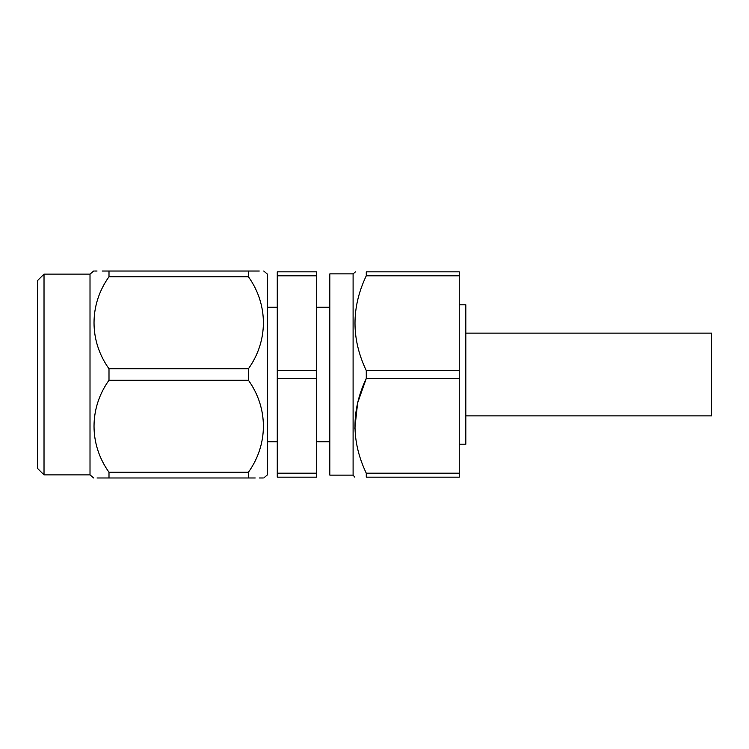 <?xml version="1.0" encoding="UTF-8"?>
<svg xmlns="http://www.w3.org/2000/svg" width="749" height="749" viewBox="0 0 749 749"><rect width="100%" height="100%" fill="white"/><g stroke="black" fill="none" stroke-linecap="round" stroke-linejoin="round"><path stroke-width="1.12" d="M465.822 333.118L711.55 333.118L711.55 415.882L465.822 415.882M459.249 304.787L465.822 304.787L465.822 444.213L459.249 444.213M459.249 374.5L459.249 378.46L366.27 378.46L366.27 370.54C351.244 339.016 351.244 307.436 366.27 275.801L366.27 271.84C351.234 271.84 351.234 271.84 366.27 271.84L459.249 271.84L459.249 374.5M353.097 475.119L353.097 273.881L329.822 273.881L329.822 475.119L353.097 475.119L354.811 477.16M459.249 378.46L459.249 477.16L366.27 477.16C351.234 477.16 351.234 477.16 366.27 477.16C351.234 477.16 351.234 477.16 366.27 477.16L366.27 473.199C351.244 441.676 351.244 410.096 366.27 378.46L357.619 402.943L354.848 428.465M44.022 474.885L37.45 468.322L37.45 280.678L44.022 274.115L44.022 474.885L90.011 474.885L90.011 274.115L93.691 271.026M263.723 477.974L267.402 474.885L267.402 274.115L263.723 271.026M108.998 380.23L108.998 368.77L248.415 368.77L248.415 380.23L108.998 380.23C89.094 408.074 88.981 444.26 108.998 472.254L248.415 472.254C268.32 444.4 268.432 408.224 248.415 380.23M248.415 472.254L248.415 477.974L255.24 477.974M259.285 477.974L262.777 477.974M248.415 477.974C268.376 477.974 268.376 477.974 248.415 477.974L108.998 477.974C89.037 477.974 89.037 477.974 108.998 477.974L108.998 472.254M97.033 477.974L108.998 477.974M277.261 275.801L277.261 271.84L316.677 271.84L316.677 275.801L277.261 275.801L277.261 370.54L316.677 370.54L316.677 378.46L277.261 378.46L277.261 473.199L316.677 473.199L316.677 477.16L277.261 477.16L277.261 473.199M277.261 370.54L277.261 378.46M316.677 275.801L316.677 370.54M316.677 378.46L316.677 473.199M248.415 271.026L248.415 276.746L108.998 276.746L108.998 271.026L248.415 271.026C268.376 271.026 268.376 271.026 248.415 271.026L259.285 271.026M248.415 368.77C268.32 340.926 268.432 304.74 248.415 276.746M108.998 276.746C89.094 304.6 88.981 340.776 108.998 368.77M108.998 271.026C89.037 271.026 89.037 271.026 108.998 271.026L102.173 271.026M97.033 271.026L94.636 271.026M353.097 273.881L355.447 271.84M459.249 275.801L366.27 275.801M459.249 370.54L366.27 370.54M459.249 473.199L366.27 473.199M44.022 274.115L90.011 274.115M90.011 474.885L93.691 477.974M267.402 307.249L277.261 307.249M316.677 307.249L329.822 307.249M316.677 441.751L329.822 441.751M267.402 441.751L277.261 441.751"/></g></svg>
